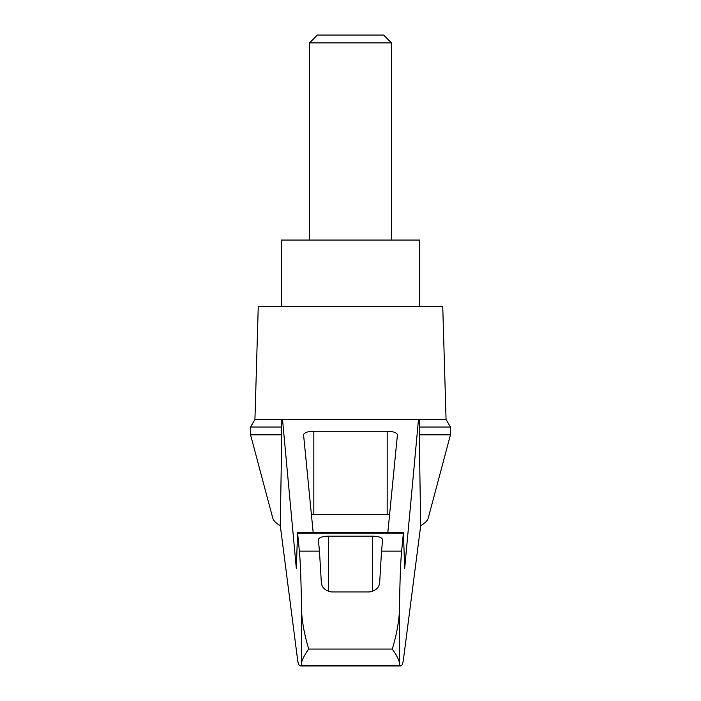 <?xml version="1.0" encoding="UTF-8"?>
<svg xmlns="http://www.w3.org/2000/svg" width="701" height="701" viewBox="0 0 701 701"><rect width="100%" height="100%" fill="white"/><g stroke="black" fill="none" stroke-linecap="round" stroke-linejoin="round"><path stroke-width="1.05" d="M280.286 525.636C275.992 523.226 273.469 520.685 272.733 518.021L250.555 434.822L250.555 427.032L254.936 419.443L282.512 419.443L296.321 568.458L297.575 532.558L299.353 551.135C300.414 561.422 301.15 581.769 301.579 612.175C302.49 624.267 304.882 636.561 308.747 649.056C305.014 654.156 302.622 658.625 301.579 662.445L301.325 665.328L300.615 665.95L299.713 665.538C299.029 665.529 298.337 663.794 297.662 660.333L280.286 525.636L281.776 434.822L250.555 434.822M450.445 434.822L450.445 427.032L419.224 427.032L419.224 434.822L450.445 434.822L428.267 518.021C427.531 520.685 425.008 523.226 420.714 525.636L403.338 660.333C402.663 663.794 401.971 665.529 401.287 665.538L301.325 665.328M419.224 434.822L420.714 525.636M281.565 419.443L281.776 434.822M399.675 665.328L399.421 662.445C398.378 658.625 395.986 654.156 392.253 649.056C396.118 636.569 398.51 624.276 399.421 612.175C399.85 581.769 400.586 561.422 401.647 551.135L403.425 532.558L404.679 568.458L418.488 419.443L282.512 419.443M365.948 419.443L335.052 419.443M313.172 532.558L303.568 434.769C304.19 432.64 307.608 431.465 313.82 431.255L387.18 431.255C393.392 431.465 396.81 432.64 397.432 434.769L387.828 532.558M418.488 419.443L446.064 419.443L442.752 306.688L258.248 306.688L254.936 419.443M401.647 551.135L381.528 551.135L379.705 582.04C379.407 587.394 375.99 590.698 369.462 591.959L331.538 591.959C325.036 590.724 321.619 587.412 321.295 582.04L319.472 551.135L299.353 551.135M319.472 551.135L318.35 539.656C318.973 537.527 322.39 536.353 328.603 536.142L372.397 536.142C378.61 536.353 382.027 537.527 382.65 539.656L381.528 551.135M419.224 427.032L419.435 419.443M311.384 514.394A10.252 2.655 180 0 1 313.82 514.315L387.18 514.315A10.252 2.655 180 0 1 389.616 514.394M281.776 427.032L250.555 427.032M419.689 306.688L419.689 240.057L281.311 240.057L281.311 306.688M391.5 42.91L383.64 35.05L317.36 35.05L309.5 42.91L391.5 42.91L391.5 240.057M309.5 42.91L309.5 240.057M301.579 662.445L301.579 612.175M399.421 662.445L399.421 612.175M392.253 649.056L308.747 649.056M403.312 533.181L297.688 533.181M328.603 536.142L328.603 591.486M372.397 536.142L372.397 591.486M313.82 431.255L313.82 514.315M387.18 431.255L387.18 514.315M297.575 532.558L403.425 532.558M300.615 665.95L400.385 665.95M450.445 427.032L446.064 419.443"/></g></svg>
